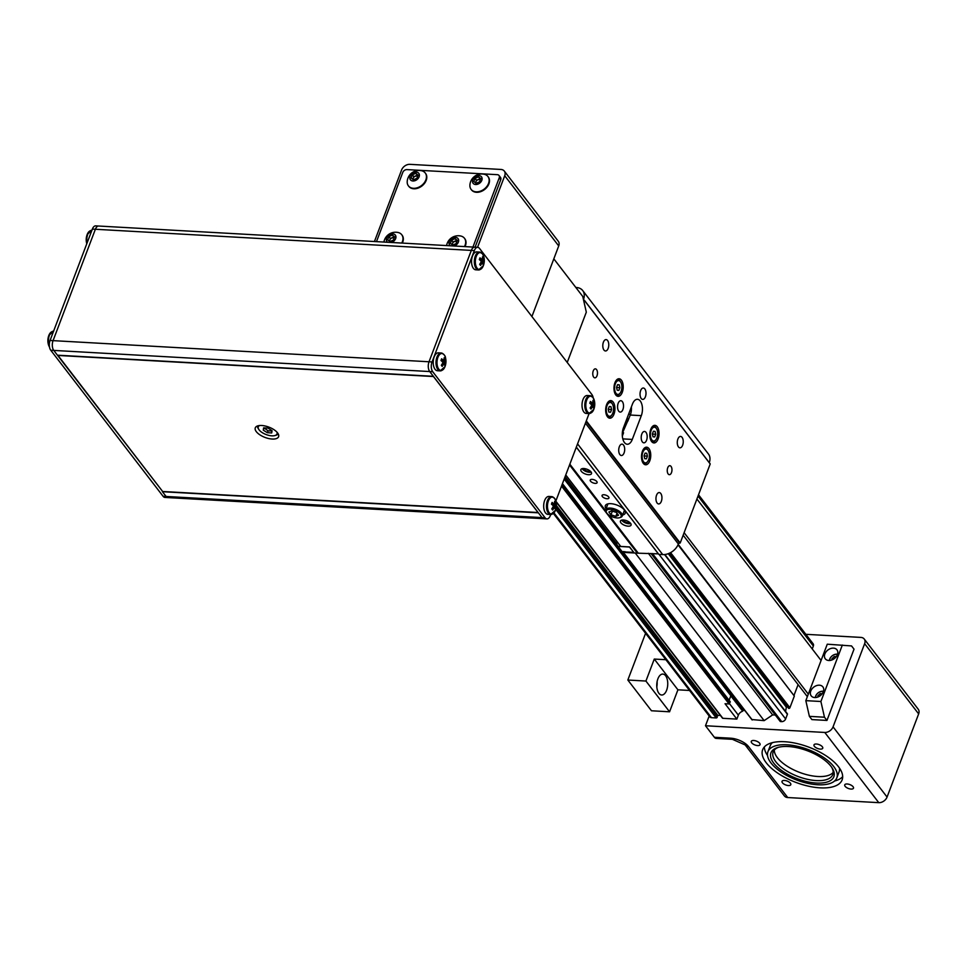 <?xml version="1.0" encoding="UTF-8"?>
<svg xmlns="http://www.w3.org/2000/svg" width="967" height="967" viewBox="0 0 967 967"><rect width="100%" height="100%" fill="white"/><g stroke="black" fill="none" stroke-linecap="round" stroke-linejoin="round"><path stroke-width="1.45" d="M628.816 418.953L626.882 418.759M628.127 420.742L626.169 420.633M630.254 415.169L628.913 413.417M623.413 427.885A10.625 5.56 93.2 0 0 622.724 438.583A10.625 5.56 93.2 0 0 627.257 444.252A10.625 5.56 93.2 0 0 632.285 439.417L641.314 415.653A10.625 5.56 93.2 0 0 642.003 404.955A10.625 5.56 93.2 0 0 637.471 399.286A10.625 5.56 93.2 0 0 632.442 404.121L623.413 427.885M641.81 434.05A5.693 2.974 93.2 0 0 641.435 439.792A5.693 2.974 93.2 0 0 643.865 442.826A5.693 2.974 93.2 0 0 647.165 437.314A5.693 2.974 93.2 0 0 644.506 431.451A5.693 2.974 93.2 0 0 641.81 434.05M622.337 436.008L623.558 432.781L622.7 432.479L623.352 433.325M622.7 432.479L630.303 415.036L641.314 415.653M631.378 406.914A10.625 5.56 -86.8 0 1 630.303 415.036M626.048 423.667L625.359 422.76M583.464 299.589A1.112 0.81 142.4 0 1 583.512 299.383A13.381 9.755 -37.6 0 0 582.726 290.584A13.381 9.755 -37.6 0 0 576.38 287.513L575.848 287.489M582.726 290.584L708.424 453.994A13.381 9.755 142.4 0 1 709.27 462.649M583.995 301.946L584.104 300.374A1.112 0.81 142.4 0 1 583.585 300.121M710.092 463.809L584.515 300.58L710.092 463.809M667.726 467.75A4.509 2.357 93.2 0 0 667.435 472.283A4.509 2.357 93.2 0 0 669.357 474.688A4.509 2.357 93.2 0 0 671.956 470.325A4.509 2.357 93.2 0 0 669.865 465.695A4.509 2.357 93.2 0 0 667.726 467.75M593.242 370.905A4.509 2.357 93.2 0 0 592.952 375.438A4.509 2.357 93.2 0 0 594.862 377.843A4.509 2.357 93.2 0 0 597.473 373.48A4.509 2.357 93.2 0 0 595.37 368.85A4.509 2.357 93.2 0 0 593.242 370.905M618.167 403.312A5.693 2.974 93.2 0 0 617.792 409.041A5.693 2.974 93.2 0 0 620.222 412.087A5.693 2.974 93.2 0 0 623.51 406.563A5.693 2.974 93.2 0 0 620.862 400.713A5.693 2.974 93.2 0 0 618.167 403.312M656.569 495.164A5.693 2.974 93.2 0 0 656.194 500.894A5.693 2.974 93.2 0 0 658.624 503.94A5.693 2.974 93.2 0 0 661.924 498.416A5.693 2.974 93.2 0 0 659.264 492.566A5.693 2.974 93.2 0 0 656.569 495.164M677.891 439.042A5.693 2.974 93.2 0 0 677.516 444.772A5.693 2.974 93.2 0 0 679.946 447.818A5.693 2.974 93.2 0 0 683.234 442.294A5.693 2.974 93.2 0 0 680.587 436.443A5.693 2.974 93.2 0 0 677.891 439.042M619.327 446.742A5.693 2.974 93.2 0 0 618.953 452.483A5.693 2.974 93.2 0 0 621.382 455.517A5.693 2.974 93.2 0 0 624.682 450.006A5.693 2.974 93.2 0 0 622.023 444.143A5.693 2.974 93.2 0 0 619.327 446.742M640.65 390.62A5.693 2.974 93.2 0 0 640.275 396.349A5.693 2.974 93.2 0 0 642.704 399.395A5.693 2.974 93.2 0 0 645.992 393.871A5.693 2.974 93.2 0 0 643.345 388.021A5.693 2.974 93.2 0 0 640.65 390.62M603.408 342.197A5.693 2.974 93.2 0 0 603.033 347.927A5.693 2.974 93.2 0 0 605.463 350.973A5.693 2.974 93.2 0 0 608.751 345.449A5.693 2.974 93.2 0 0 606.104 339.598A5.693 2.974 93.2 0 0 603.408 342.197M650.755 429.348A8.812 4.605 93.2 0 0 650.175 438.22A8.812 4.605 93.2 0 0 653.934 442.934A8.812 4.605 93.2 0 0 659.035 434.388A8.812 4.605 93.2 0 0 654.925 425.335A8.812 4.605 93.2 0 0 650.755 429.348M642.451 451.214A8.812 4.605 93.2 0 0 641.87 460.087A8.812 4.605 93.2 0 0 645.63 464.789A8.812 4.605 93.2 0 0 650.731 456.243A8.812 4.605 93.2 0 0 646.621 447.189A8.812 4.605 93.2 0 0 642.451 451.214M606.623 404.629A8.812 4.605 93.2 0 0 606.043 413.501A8.812 4.605 93.2 0 0 609.802 418.203A8.812 4.605 93.2 0 0 614.903 409.67A8.812 4.605 93.2 0 0 610.793 400.604A8.812 4.605 93.2 0 0 606.623 404.629M614.927 382.763A8.812 4.605 93.2 0 0 614.347 391.647A8.812 4.605 93.2 0 0 618.106 396.349A8.812 4.605 93.2 0 0 623.195 387.803A8.812 4.605 93.2 0 0 619.098 378.75A8.812 4.605 93.2 0 0 614.927 382.763M586.304 420.863L680.212 542.958L710.201 464.003M680.212 542.958L679.668 543.116A1.112 0.81 -37.6 0 0 678.363 543.998A13.381 9.755 142.4 0 1 662.709 554.587L577.565 443.877M576.332 447.117L658.817 554.369L662.709 554.587M607.034 498.742A3.687 1.632 -159.2 0 0 608.944 498.053A3.687 1.632 -159.2 0 0 606.079 495.225A3.687 1.632 -159.2 0 0 602.054 495.442A3.687 1.632 -159.2 0 0 603.408 497.497A3.687 1.632 -159.2 0 0 607.034 498.742M595.213 483.367A3.687 1.632 -159.2 0 0 597.11 482.678A3.687 1.632 -159.2 0 0 594.246 479.85A3.687 1.632 -159.2 0 0 590.233 480.067A3.687 1.632 -159.2 0 0 591.586 482.122A3.687 1.632 -159.2 0 0 595.213 483.367M628.127 526.169A5.693 2.514 -159.2 0 0 631.076 525.093A5.693 2.514 -159.2 0 0 626.64 520.717A5.693 2.514 -159.2 0 0 620.427 521.056A5.693 2.514 -159.2 0 0 622.518 524.247A5.693 2.514 -159.2 0 0 628.127 526.169M588.552 474.712A5.693 2.514 -159.2 0 0 591.502 473.649A5.693 2.514 -159.2 0 0 587.078 469.273A5.693 2.514 -159.2 0 0 580.853 469.599A5.693 2.514 -159.2 0 0 582.956 472.79A5.693 2.514 -159.2 0 0 588.552 474.712M622.627 515.024A10.625 4.702 -159.2 0 0 625.214 513.235A10.625 4.702 -159.2 0 0 616.946 505.064A10.625 4.702 -159.2 0 0 605.342 505.681A10.625 4.702 -159.2 0 0 606.079 508.739M658.358 553.861L637.362 553.16L569.539 464.982M565.755 474.942L620.741 546.44L629.59 546.935L633.784 552.375L629.457 547.02L618.07 546.379L622.252 551.831L633.784 552.375M622.603 552.012L633.844 552.64M624.863 551.601L625.395 552.483L637.362 553.16M618.07 546.379L616.583 543.901L617.309 541.979M623.473 551.516L622.252 551.831L623.473 551.516M621.805 520.234L621.721 520.113A5.403 2.381 -159.2 0 0 621.805 520.234A5.403 2.381 -159.2 0 0 625.77 523.038A5.403 2.381 -159.2 0 0 630.581 523.57A5.403 2.381 -159.2 0 0 630.726 523.522L630.581 523.57M582.231 468.79L582.158 468.657A5.403 2.381 -159.2 0 0 582.231 468.79A5.403 2.381 -159.2 0 0 589.29 472.283A5.403 2.381 -159.2 0 0 591.018 472.126A5.403 2.381 -159.2 0 0 591.151 472.077L591.018 472.126M651.456 441.29A7.809 4.086 93.2 0 0 652.858 441.859A7.809 4.086 93.2 0 0 655.445 440.36A7.809 4.086 93.2 0 0 655.699 439.997M656.351 428.441A7.809 4.086 93.2 0 0 656.134 428.055A7.809 4.086 93.2 0 0 653.728 426.266A7.809 4.086 93.2 0 0 652.278 426.689M643.152 463.145A7.809 4.086 93.2 0 0 644.554 463.725A7.809 4.086 93.2 0 0 647.141 462.226A7.809 4.086 93.2 0 0 647.394 461.851M648.047 450.308A7.809 4.086 93.2 0 0 647.83 449.909A7.809 4.086 93.2 0 0 645.424 448.132A7.809 4.086 93.2 0 0 643.974 448.543M607.324 416.572A7.809 4.086 93.2 0 0 608.714 417.14A7.809 4.086 93.2 0 0 611.313 415.641A7.809 4.086 93.2 0 0 611.567 415.278M612.22 403.723A7.809 4.086 93.2 0 0 612.002 403.324A7.809 4.086 93.2 0 0 609.597 401.547A7.809 4.086 93.2 0 0 608.146 401.958M615.628 394.705A7.809 4.086 93.2 0 0 617.019 395.285A7.809 4.086 93.2 0 0 619.617 393.787A7.809 4.086 93.2 0 0 619.871 393.412M620.524 381.856A7.809 4.086 93.2 0 0 620.306 381.469A7.809 4.086 93.2 0 0 617.901 379.693A7.809 4.086 93.2 0 0 616.45 380.104M628.792 521.781L628.32 523.026L629.686 522.434M628.32 523.026L624.452 521.745L623.086 519.968M585.458 468.777L584.878 470.3L588.746 471.582L590.112 470.977M584.878 470.3L583.512 468.524M606.599 512.776L606.091 511.942A8.848 3.916 20.8 0 1 605.693 509.73A8.848 3.916 20.8 0 1 615.363 509.222A8.848 3.916 20.8 0 1 622.252 516.027A8.848 3.916 20.8 0 1 620.5 517.418L619.557 517.708A7.966 3.517 20.8 0 1 617.019 517.949A7.966 3.517 20.8 0 1 606.599 512.776A7.966 3.517 20.8 0 1 614.939 510.334A7.966 3.517 20.8 0 1 619.557 517.708M651.166 430.351A6.914 3.614 93.2 0 0 651.359 439.127A6.914 3.614 93.2 0 0 655.952 439.683A6.914 3.614 93.2 0 0 656.569 428.78A6.914 3.614 93.2 0 0 651.166 430.351M642.862 452.218A6.914 3.614 93.2 0 0 643.055 460.993A6.914 3.614 93.2 0 0 647.66 461.549A6.914 3.614 93.2 0 0 648.265 450.634A6.914 3.614 93.2 0 0 642.862 452.218M607.034 405.632A6.914 3.614 93.2 0 0 607.228 414.408A6.914 3.614 93.2 0 0 611.821 414.964A6.914 3.614 93.2 0 0 612.437 404.061A6.914 3.614 93.2 0 0 607.034 405.632M615.338 383.778A6.914 3.614 93.2 0 0 615.532 392.554A6.914 3.614 93.2 0 0 620.125 393.11A6.914 3.614 93.2 0 0 620.741 382.195A6.914 3.614 93.2 0 0 615.338 383.778M625.02 520.234L624.452 521.745M589.217 470.337L588.746 471.582M653.027 436.806L654.695 436.975L655.723 434.268L655.07 431.403L653.402 431.246L652.374 433.941L653.027 436.806M644.723 458.672L646.403 458.829L647.419 456.134L646.778 453.269L645.098 453.1L644.07 455.808L644.723 458.672M608.896 412.087L610.564 412.244L611.591 409.549L610.939 406.684L609.27 406.527L608.243 409.222L608.896 412.087M617.2 390.233L618.868 390.39L619.895 387.694L619.243 384.83L617.575 384.661L616.547 387.368L617.2 390.233M618.529 515.218L616.39 512.45L611.555 510.842L608.859 512.027L610.987 514.795L615.822 516.39L618.529 515.218M653.378 431.318L655.07 431.403M652.411 434.086L655.723 434.268M645.074 453.172L646.778 453.269M644.107 455.94L647.419 456.134M609.246 406.587L610.939 406.684M608.267 409.367L611.591 409.549M617.55 384.733L619.243 384.83M616.571 387.501L619.895 387.694M617.019 513.259L615.822 516.39M612.389 511.12L610.987 514.795M656.811 686.812A10.48 5.476 93.2 0 0 657.101 681.675M657.886 678.846A10.48 5.476 93.2 0 0 657.197 689.411A10.48 5.476 93.2 0 0 661.67 695.007A10.48 5.476 93.2 0 0 667.726 684.841A10.48 5.476 93.2 0 0 662.842 674.072A10.48 5.476 93.2 0 0 657.886 678.846M669.563 711.797L677.915 689.809L654.272 659.059L645.92 681.046L669.563 711.797L651.48 710.769L627.837 680.031L645.92 681.046M689.531 690.462L677.915 689.809M665.888 659.712L654.272 659.059M627.837 680.031L645.581 633.312M531.91 316.535L558.721 245.944L504.726 175.74A7.083 5.161 -37.6 0 0 504.303 171.074A7.083 5.161 -37.6 0 0 500.954 169.455L409.911 164.342A7.083 5.161 -37.6 0 0 401.619 169.938L374.434 241.52M504.303 171.074L558.31 241.291A7.083 5.161 142.4 0 1 558.721 245.944M475.099 247.189L500.713 179.777A3.566 2.599 -37.6 0 0 500.507 177.432L499.02 175.498A3.566 2.599 -37.6 0 0 497.328 174.676L406.95 169.6A3.566 2.599 -37.6 0 0 402.768 172.428L376.477 241.641M477.529 247.334L504.726 175.74M471.304 189.629A10.601 7.724 -37.6 0 0 471.473 189.87A10.601 7.724 -37.6 0 0 484.576 189.532A10.601 7.724 -37.6 0 0 488.275 176.949A10.601 7.724 -37.6 0 0 488.093 176.719M402.332 243.092A10.601 7.724 -37.6 0 0 402.103 235.199A10.601 7.724 -37.6 0 0 401.921 234.969M465.018 246.609A10.601 7.724 -37.6 0 0 464.801 238.716A10.601 7.724 -37.6 0 0 464.619 238.498M408.606 186.111A10.601 7.724 -37.6 0 0 408.775 186.341A10.601 7.724 -37.6 0 0 421.89 186.002A10.601 7.724 -37.6 0 0 425.577 173.419A10.601 7.724 -37.6 0 0 425.395 173.202M472.936 247.056L499.226 177.843A3.566 2.599 -37.6 0 0 499.02 175.498M421.407 170.688A11.858 11.858 0 0 0 407.204 181.615A10.601 7.724 -37.6 0 0 408.425 185.882A10.601 7.724 -37.6 0 0 421.527 185.543A10.601 7.724 -37.6 0 0 425.226 172.96A10.601 7.724 -37.6 0 0 421.37 170.688A10.601 7.724 -37.6 0 0 420.198 170.53M416.306 172.114A5.294 3.868 -37.6 0 0 409.863 178.557A5.294 3.868 -37.6 0 0 417.671 178.992A5.294 3.868 -37.6 0 0 416.306 172.114M413.38 179.789L416.85 178.339L418.082 175.1L415.846 173.311L412.377 174.773L411.156 178.013L413.38 179.789M417.829 175.764A3.348 2.442 -37.6 0 0 415.568 175.934A3.348 2.442 -37.6 0 0 413.223 178.279A3.348 2.442 -37.6 0 0 413.042 179.524M417.865 175.656L413.84 176.659L412.812 179.342M417.297 175.196L415.846 173.311M413.84 176.659L412.377 174.773M464.45 246.585A10.601 7.724 -37.6 0 0 464.45 238.257A10.601 7.724 -37.6 0 0 460.594 235.984A10.601 7.724 -37.6 0 0 459.422 235.839M454.176 246.005A5.294 3.868 -37.6 0 0 458.612 241.158A5.294 3.868 -37.6 0 0 455.53 237.411A5.294 3.868 -37.6 0 0 449.788 240.662A5.294 3.868 -37.6 0 0 450.441 245.799M452.616 245.098L456.073 243.636L457.306 240.396L455.07 238.607L451.613 240.07L450.38 243.309L452.616 245.098M457.053 241.073A3.348 2.442 -37.6 0 0 454.792 241.23A3.348 2.442 -37.6 0 0 452.447 243.587A3.348 2.442 -37.6 0 0 452.266 244.82M457.089 240.952L453.064 241.968L452.048 244.639M456.533 240.505L455.07 238.607M453.064 241.968L451.613 240.07M401.752 243.055A10.601 7.724 -37.6 0 0 401.752 234.739A10.601 7.724 -37.6 0 0 397.896 232.455A10.601 7.724 -37.6 0 0 396.736 232.31M391.478 242.475A5.294 3.868 -37.6 0 0 395.914 237.64A5.294 3.868 -37.6 0 0 392.832 233.893A5.294 3.868 -37.6 0 0 387.102 237.145A5.294 3.868 -37.6 0 0 387.743 242.27M389.919 241.569L393.376 240.106L394.609 236.867L392.384 235.09L388.915 236.552L387.682 239.792L389.919 241.569M394.355 237.544A3.348 2.442 -37.6 0 0 392.094 237.713A3.348 2.442 -37.6 0 0 389.749 240.058A3.348 2.442 -37.6 0 0 389.568 241.291M394.403 237.435L390.366 238.438L389.35 241.121M393.835 236.975L392.384 235.09M390.366 238.438L388.915 236.552M484.104 174.217A11.858 11.858 0 0 0 469.902 185.132A10.601 7.724 -37.6 0 0 471.122 189.411A10.601 7.724 -37.6 0 0 484.225 189.073A10.601 7.724 -37.6 0 0 487.912 176.49A10.601 7.724 -37.6 0 0 484.068 174.205A10.601 7.724 -37.6 0 0 482.896 174.06M479.003 175.631A5.294 3.868 -37.6 0 0 472.561 182.074A5.294 3.868 -37.6 0 0 480.369 182.521A5.294 3.868 -37.6 0 0 479.003 175.631M476.078 183.319L479.547 181.856L480.768 178.617L478.544 176.84L475.075 178.291L473.842 181.542L476.078 183.319M480.514 179.294A3.348 2.442 -37.6 0 0 478.266 179.451A3.348 2.442 -37.6 0 0 475.909 181.808A3.348 2.442 -37.6 0 0 475.74 183.041M480.563 179.173L476.526 180.188L475.51 182.86M479.995 178.726L478.544 176.84M476.526 180.188L475.075 178.291M162.553 491.381L57.44 355.191L433.373 376.308M538.111 512.595L433.47 376.538L57.984 355.445L162.637 491.49L538.148 512.522M277.553 432.865A12.462 5.512 -159.2 0 0 265.236 426.012A12.462 5.512 -159.2 0 0 255.288 427.837A12.462 5.512 -159.2 0 0 264.982 437.422A12.462 5.512 -159.2 0 0 278.593 436.697A12.462 5.512 -159.2 0 0 277.553 432.865M276.925 432.128A10.021 4.424 20.8 0 1 275.039 435.525A10.021 4.424 20.8 0 1 259.132 429.916A10.021 4.424 20.8 0 1 258.733 429.336L258.08 428.26A11.157 4.932 20.8 0 1 257.464 425.976M278.206 433.857A11.157 4.932 20.8 0 1 276.236 435.162L275.039 435.525M258.733 429.336A10.021 4.424 20.8 0 1 259.567 425.54M267.327 432.684L271.715 432.938L272.041 430.641L267.992 428.091L263.604 427.849L263.278 430.146L267.327 432.684L268.04 430.823L271.981 431.04M264.039 427.873L268.04 430.823M263.979 428.272L263.278 430.146M538.377 512.824L162.432 491.707L166.094 496.47L545.074 517.78A7.083 3.699 93.2 0 0 546.935 518.904A7.083 3.699 93.2 0 0 550.283 515.677L550.731 514.517M168.028 497.606A7.083 3.699 -86.8 0 1 167.956 497.606A7.083 3.699 -86.8 0 1 166.094 496.47L163.085 496.301L50.755 350.247A7.083 3.699 -86.8 0 1 50.054 340.469L92.361 229.094A7.083 3.699 -86.8 0 1 95.721 225.867L98.731 226.036A7.083 3.699 93.2 0 0 98.731 226.036A7.083 3.699 93.2 0 0 98.658 226.024A7.083 3.699 -86.8 0 1 98.719 226.036L474.688 247.153A7.083 3.699 -86.8 0 1 474.918 247.177M593.17 397.775A7.083 3.699 93.2 0 0 591.889 394.524L479.559 248.471A7.083 3.699 93.2 0 0 477.698 247.334A7.083 3.699 93.2 0 0 474.35 250.574L432.044 361.948A7.083 3.699 93.2 0 0 432.733 371.727L53.765 350.417L57.428 355.191M167.92 497.606L164.946 497.437A7.083 3.699 -86.8 0 1 163.085 496.301M87.175 234.558A8.51 4.448 93.2 0 0 86.692 243.418L86.692 243.418A8.51 4.448 93.2 0 0 86.788 243.769L86.692 243.418A14.553 14.553 0 0 1 87.187 234.498L87.187 234.498A8.51 4.448 93.2 0 0 87.175 234.558M90.136 230.859A8.51 4.448 93.2 0 0 87.187 234.498L91.998 230.255M51.795 331.79A8.51 4.448 93.2 0 0 48.846 335.428L48.846 335.428A8.51 4.448 93.2 0 0 48.35 344.349L48.35 344.349A8.51 4.448 93.2 0 0 49.462 346.948M546.935 518.904L543.913 518.735A7.083 3.699 -86.8 0 1 542.064 517.611L429.723 371.558A7.083 3.699 -86.8 0 1 428.49 368.572A7.083 3.699 -86.8 0 1 429.022 361.779L471.328 250.38A7.083 3.699 -86.8 0 1 474.688 247.165L477.698 247.334M432.733 371.727L545.074 517.78M555.856 501.003L589.072 413.586M552.508 513.912A8.969 4.69 -86.8 0 1 550.658 514.517L547.878 514.359A8.969 4.69 -86.8 0 1 543.696 505.137A8.969 4.69 -86.8 0 1 548.881 496.446L551.661 496.603A8.969 4.69 -86.8 0 1 553.438 497.401M590.849 412.982A8.969 4.69 -86.8 0 1 588.988 413.574L586.22 413.429A8.969 4.69 -86.8 0 1 582.037 404.206A8.969 4.69 -86.8 0 1 587.223 395.515L590.003 395.672A8.969 4.69 -86.8 0 1 591.78 396.47M442.04 370.288A8.969 4.69 -86.8 0 1 440.19 370.893L437.41 370.736A8.969 4.69 -86.8 0 1 433.591 365.949A8.969 4.69 -86.8 0 1 434.171 356.92A8.969 4.69 -86.8 0 1 438.414 352.822L441.194 352.979A8.969 4.69 -86.8 0 1 442.971 353.789M480.381 269.358A8.969 4.69 -86.8 0 1 478.532 269.962L475.752 269.805A8.969 4.69 -86.8 0 1 471.57 260.582A8.969 4.69 -86.8 0 1 476.755 251.891L479.535 252.049A8.969 4.69 -86.8 0 1 481.312 252.846M482.509 253.91A8.51 4.448 -86.8 0 1 483.826 256.799A8.51 4.448 -86.8 0 1 483.838 256.799A14.553 14.553 0 0 1 483.331 265.72L483.331 265.72A8.51 4.448 -86.8 0 1 477.069 268.161A8.51 4.448 -86.8 0 1 476.26 256.412A8.51 4.448 -86.8 0 1 482.509 253.91M482.267 258.6L483.367 257.959A13.465 9.09 155.4 0 0 482.497 256.835A14.505 10.577 142.4 0 1 481.977 259.736A14.505 6.406 -159.2 0 0 479.97 257.851A13.465 2.949 117.1 0 1 479.318 259.591L481.977 259.736M483.367 257.959A14.505 10.577 142.4 0 1 482.835 260.872A14.505 6.406 -159.2 0 1 483.705 262.698A13.465 12.039 31.1 0 1 483.041 264.438A14.505 6.406 -159.2 0 0 482.182 262.613A14.505 10.577 142.4 0 1 480.514 265.454L479.656 264.329L480.514 265.454M479.318 259.591A14.505 6.406 -159.2 0 1 481.312 261.477A14.505 10.577 142.4 0 1 479.656 264.329M480.792 262.528L482.182 262.613M481.228 261.658L483.705 262.698M480.611 260.739L482.835 260.872M479.85 260.038L480.49 259.664M437.906 357.367A8.51 4.448 -86.8 0 1 445.485 357.73L445.485 357.73C445.388 355.759 443.962 354.176 441.194 352.979A8.969 4.69 -86.8 0 0 436.951 357.065A8.969 4.69 -86.8 0 0 436.359 366.106A8.969 4.69 -86.8 0 0 440.19 370.893L444.989 366.65A8.51 4.448 -86.8 0 1 438.74 369.092A8.51 4.448 -86.8 0 1 437.906 357.367M443.926 359.543L445.025 358.89A13.465 9.09 155.4 0 0 444.155 357.766A14.505 10.577 142.4 0 1 443.635 360.679A14.505 6.406 20.8 0 0 441.629 358.781A13.465 2.949 117.1 0 1 440.976 360.522A14.505 6.406 20.8 0 1 442.971 362.42A14.505 10.577 142.4 0 1 441.315 365.26L442.173 366.384L441.315 365.26M445.025 358.89A14.505 10.577 142.4 0 1 444.494 361.803A14.505 6.406 20.8 0 1 445.364 363.628L442.886 362.589M442.451 363.459L443.841 363.544A14.505 6.406 20.8 0 1 444.699 365.369A13.465 12.039 31.1 0 0 445.364 363.628M443.841 363.544A14.505 10.577 142.4 0 1 442.173 366.384M442.27 361.682L444.494 361.803M441.508 360.969L442.149 360.594M440.976 360.522L443.635 360.679M592.976 397.534A8.51 4.448 -86.8 0 1 594.294 400.423L592.88 397.352L590.003 395.672A8.969 4.69 -86.8 0 0 584.817 404.363A8.969 4.69 -86.8 0 0 588.988 413.574L593.798 409.343A8.51 4.448 -86.8 0 1 587.537 411.773A8.51 4.448 -86.8 0 1 586.727 400.036A8.51 4.448 -86.8 0 1 592.976 397.534M592.735 402.224L593.835 401.571A13.465 9.09 155.4 0 0 592.964 400.447A14.505 10.577 142.4 0 1 592.445 403.36A14.505 6.406 -159.2 0 0 590.438 401.462A13.465 2.949 117.1 0 1 589.773 403.203A14.505 6.406 -159.2 0 1 591.78 405.1A14.505 10.577 142.4 0 1 590.112 407.953L590.982 409.077L590.112 407.941M593.835 401.571A14.505 10.577 142.4 0 1 593.303 404.484A14.505 6.406 -159.2 0 1 594.173 406.321A13.465 12.039 31.1 0 1 593.508 408.062A14.505 6.406 -159.2 0 0 592.65 406.225A14.505 10.577 142.4 0 1 590.982 409.077M589.785 403.215L592.445 403.36M591.26 406.152L592.65 406.225M591.695 405.282L594.173 406.321M591.079 404.363L593.303 404.484M590.317 403.65L590.946 403.275M554.635 498.464A8.51 4.448 -86.8 0 1 555.952 501.353L554.538 498.295L551.661 496.603A8.969 4.69 -86.8 0 0 546.476 505.294A8.969 4.69 -86.8 0 0 550.658 514.517L555.457 510.274A8.51 4.448 -86.8 0 1 549.196 512.703A8.51 4.448 -86.8 0 1 548.386 500.966A8.51 4.448 -86.8 0 1 554.635 498.464M554.393 503.154L555.493 502.514A13.465 9.09 155.4 0 0 554.623 501.389A14.505 10.577 142.4 0 1 554.103 504.291A14.505 6.406 -159.2 0 0 552.097 502.405A13.465 2.949 117.1 0 1 551.432 504.145L554.103 504.291M555.493 502.514A14.505 10.577 142.4 0 1 554.961 505.427A14.505 6.406 -159.2 0 1 555.832 507.252A13.465 12.039 31.1 0 1 555.167 508.993A14.505 6.406 -159.2 0 0 554.309 507.155A14.505 10.577 142.4 0 1 552.64 510.008L551.77 508.884L552.64 510.008M551.432 504.145A14.505 6.406 -159.2 0 1 553.438 506.031A14.505 10.577 142.4 0 1 551.77 508.884M552.919 507.083L554.309 507.155M553.354 506.212L555.832 507.252M552.737 505.294L554.961 505.427M551.976 504.593L552.604 504.206M428.49 368.572A7.083 3.699 -86.8 0 1 429.022 361.767L432.044 361.948M50.755 350.247L53.765 350.417A7.083 3.699 -86.8 0 1 53.064 340.638L429.022 361.767L471.328 250.405A7.083 3.699 -86.8 0 1 474.688 247.153M474.35 250.574L95.37 229.264L53.064 340.638L50.054 340.469M92.361 229.094L95.37 229.264A7.083 3.699 -86.8 0 1 98.658 226.024M553.825 258.854L582.75 296.458L586.316 312.172L567.218 362.444M650.996 553.45L780.296 721.539L781.711 721.624A3.348 2.442 -37.6 0 0 785.627 718.977L787.404 714.299A0.834 0.604 -37.6 0 0 787.356 713.755L664.873 554.514M751.951 719.557L764.148 720.633L772.633 714.903L648.337 553.293M772.633 714.903L775.304 715.048M764.148 720.633L635.246 553.039M564.716 477.698L743.696 710.407L744.808 710.467M743.696 710.407A0.894 0.653 -37.6 0 0 742.656 711.12L564.184 479.088M729.106 700.289L730.786 695.865L742.656 711.12M742.608 711.241A5.331 3.88 -37.6 0 0 738.365 715.169L736.866 719.097L725.045 703.734L729.082 703.952L729.964 701.631M722.373 717.695A0.834 0.604 -37.6 0 0 722.857 718.312L736.866 719.097M553.39 513.465L709.875 716.91A3.348 2.442 -37.6 0 0 711.47 717.671L716.209 717.937A0.834 0.604 -37.6 0 0 717.151 716.74A0.834 0.604 142.4 0 1 717.949 715.556L720.258 715.266M812.232 648.942L813.344 646.016A3.348 2.442 -37.6 0 0 813.15 643.817L698.512 494.778M793.689 695.225L678.218 544.373M794.125 695.08L798.101 684.624M788.516 708.219L669.321 553.245L788.468 708.134A0.834 0.604 -37.6 0 0 789.894 707.747L794.33 696.059L678.012 544.832M785.591 711.446L786.352 707.215A0.834 0.604 142.4 0 1 787.15 706.43M805.825 700.652L809.391 716.366L811.881 719.593L826.954 720.439L854.03 649.159L851.54 645.932L827.269 644.191L805.825 700.652L820.898 701.498L842.342 645.037M864.643 643.684A7.083 5.161 -37.6 0 0 864.232 639.03L918.239 709.234A7.083 5.161 142.4 0 1 918.65 713.9L864.643 643.684L833.058 726.846L887.065 797.062A7.083 5.161 142.4 0 1 878.773 802.658L787.73 797.545A7.083 5.161 142.4 0 1 784.37 795.926L745.158 744.928A7.083 5.161 -37.6 0 0 748.506 746.548L787.73 797.545M864.232 639.03A7.083 5.161 -37.6 0 0 860.872 637.41L805.849 634.316M709.186 716.015L705.487 725.746L824.778 732.454A7.083 5.161 -37.6 0 0 833.058 726.846M918.65 713.9L887.065 797.062M748.506 746.548A14.167 6.261 -159.2 0 0 730.544 738.184A7.083 3.699 93.2 0 0 732.406 739.32L716.221 738.413A7.083 3.699 -86.8 0 1 714.359 737.277L705.487 725.746M851.069 789.072A4.69 2.067 -159.2 0 0 853.486 788.19A4.69 2.067 -159.2 0 0 849.848 784.588A4.69 2.067 -159.2 0 0 844.735 784.866A4.69 2.067 -159.2 0 0 846.451 787.489A4.69 2.067 -159.2 0 0 851.069 789.072M820.318 749.099A4.69 2.067 -159.2 0 0 822.748 748.216A4.69 2.067 -159.2 0 0 819.097 744.626A4.69 2.067 -159.2 0 0 813.984 744.892A4.69 2.067 -159.2 0 0 815.713 747.515A4.69 2.067 -159.2 0 0 820.318 749.099M757.632 745.581A4.69 2.067 -159.2 0 0 760.05 744.699A4.69 2.067 -159.2 0 0 756.412 741.097A4.69 2.067 -159.2 0 0 751.286 741.375A4.69 2.067 -159.2 0 0 753.015 743.998A4.69 2.067 -159.2 0 0 757.632 745.581M788.371 785.542A4.69 2.067 -159.2 0 0 790.801 784.672A4.69 2.067 -159.2 0 0 787.15 781.07A4.69 2.067 -159.2 0 0 782.037 781.336A4.69 2.067 -159.2 0 0 783.766 783.971A4.69 2.067 -159.2 0 0 788.371 785.542M784.66 741.725A42.5 18.784 20.8 0 1 826.471 756.061A42.5 18.784 20.8 0 1 842.124 779.873A42.5 18.784 20.8 0 1 795.72 782.339A42.5 18.784 20.8 0 1 762.661 749.691A42.5 18.784 20.8 0 1 784.66 741.725M842.68 776.682A42.5 18.784 20.8 0 1 834.581 780.998M767.556 755.529A42.5 18.784 20.8 0 1 764.365 746.935M839.489 768.088A36.831 16.27 20.8 0 1 839.078 771.92L836.818 777.855A36.831 16.27 20.8 0 1 796.615 779.994A36.831 16.27 20.8 0 1 767.955 751.697A36.831 16.27 20.8 0 1 787.017 744.795A36.831 16.27 20.8 0 1 823.255 757.221A36.831 16.27 20.8 0 1 836.818 777.855M767.955 751.697L770.216 745.762A36.831 16.27 20.8 0 1 772.452 742.62M788.347 746.524A33.64 14.868 20.8 0 1 832.369 768.33A33.64 14.868 20.8 0 1 797.11 778.677A33.64 14.868 20.8 0 1 777.613 747.539A33.64 14.868 20.8 0 1 788.347 746.524M778.592 747.261A31.875 14.082 -159.2 0 0 773.153 751.975A31.875 14.082 -159.2 0 0 784.902 769.841A31.875 14.082 -159.2 0 0 816.257 780.587A31.875 14.082 -159.2 0 0 832.756 774.615A31.875 14.082 -159.2 0 0 831.813 767.484M774.301 750.066A31.875 14.082 -159.2 0 0 817.816 776.501A31.875 14.082 -159.2 0 0 833.167 772.428M820.898 701.498L824.464 717.212L826.954 720.439M814.697 697.558A7.361 5.367 -37.6 0 0 822.131 693.835A7.361 5.367 -37.6 0 0 822.881 686.884A7.361 5.367 -37.6 0 0 813.767 687.126A7.361 5.367 -37.6 0 0 811.204 695.865A7.361 5.367 -37.6 0 0 814.697 697.558M833.469 648.132A7.361 5.367 -37.6 0 0 826.048 651.855A7.361 5.367 -37.6 0 0 825.286 658.805A7.361 5.367 -37.6 0 0 834.4 658.563A7.361 5.367 -37.6 0 0 836.963 649.824A7.361 5.367 -37.6 0 0 833.469 648.132M829.408 660.497A6.14 4.472 142.4 0 1 837.543 654.236M829.698 660.473A5.524 4.025 142.4 0 1 832.261 655.795A5.524 4.025 142.4 0 1 837.446 654.514M836.31 656.629L834.219 656.508L831.91 658.829L832.128 659.881M832.575 659.687L831.91 658.829M835.246 657.838L834.219 656.508M815.326 697.558A6.14 4.472 142.4 0 1 823.461 691.308M815.616 697.545A5.524 4.025 142.4 0 1 818.179 692.856A5.524 4.025 142.4 0 1 823.364 691.586M822.228 693.69L820.149 693.569L817.828 695.889L818.046 696.941M818.493 696.748L817.828 695.889M821.164 694.898L820.149 693.569M809.391 716.366L824.464 717.212M684.116 532.684L808.303 694.137M696.905 499.008L821.092 660.461M683.161 535.198L807.348 696.651M622.796 438.885L632.285 439.417M584.286 300.374L583.512 299.383M679.958 543.128L586.171 421.201M586.087 421.443L679.668 543.116M585.422 423.171L678.363 543.998M569.841 464.196L605.608 510.697M609.029 515.157L637.918 552.713M637.652 552.894L608.086 514.444M605.898 511.591L569.708 464.547M569.672 464.643L606.2 512.135M607.747 514.154L637.628 552.979M499.226 177.843L500.713 179.777M91.925 230.255A8.969 4.69 93.2 0 0 87.743 234.352A8.969 4.69 93.2 0 0 87.078 242.995M53.584 331.185A8.969 4.69 93.2 0 0 49.063 336.335A8.969 4.69 93.2 0 0 49.341 345.956M483.331 265.72L478.532 269.962A8.969 4.69 -86.8 0 1 474.35 260.739A8.969 4.69 -86.8 0 1 479.535 252.049L482.424 253.741L483.826 256.799M781.711 721.624L652.423 553.523M659.023 554.381L785.627 718.977M565.115 476.634L616.668 543.672M623.111 552.036L752.278 719.968M729.577 703.746L738.365 715.169M730.266 702.127L562.371 483.851M561.851 485.241L729.734 703.517M729.082 703.952L561.525 486.111M722.857 718.312L555.94 501.305A14.553 14.553 0 0 1 555.457 510.274M717.949 715.556L556.424 505.548M717.151 716.74L556.218 507.506M716.209 717.937L555.771 509.355M553.946 512.885L711.47 717.671M813.344 646.016L698.029 496.071M789.894 707.747L670.578 552.628M786.352 707.215L668.27 553.68M787.404 714.299L664.534 554.55M878.773 802.658L824.778 732.454M714.359 737.277L730.544 738.184M624.875 424.054L625.564 424.948M710.189 463.858L584.503 300.435M658.708 554.309L576.308 447.177M651.855 441.81L652.858 441.859M652.737 426.217L653.728 426.266M643.551 463.664L644.554 463.725M644.433 448.072L645.424 448.132M607.723 417.079L608.714 417.14M608.606 401.498L609.597 401.547M616.027 395.225L617.019 395.285M616.91 379.632L617.901 379.693M622.252 516.027L624.477 510.165M605.693 509.73L607.917 503.88M656.569 428.78L656.134 428.055M655.952 439.683L655.445 440.36M648.265 450.634L647.83 449.909M647.66 461.549L647.141 462.226M612.437 404.061L612.002 403.324M611.821 414.964L611.313 415.641M620.741 382.195L620.306 381.469M620.125 393.11L619.617 393.787M460.63 235.984A11.858 11.858 0 0 0 446.585 245.582M397.945 232.467A11.858 11.858 0 0 0 383.899 242.052M49.474 347.008L48.35 344.349A14.553 14.553 0 0 1 48.846 335.428L53.656 331.197M543.684 518.711L167.956 497.606M444.989 366.65A14.553 14.553 0 0 0 445.485 357.73M593.798 409.343A14.553 14.553 0 0 0 594.294 400.423M752.012 719.847L622.929 552.024M616.62 543.817L565.066 476.779M730.23 701.752L562.456 483.633M722.458 718.118L556.061 501.788M732.406 739.32L745.158 744.928"/></g></svg>
